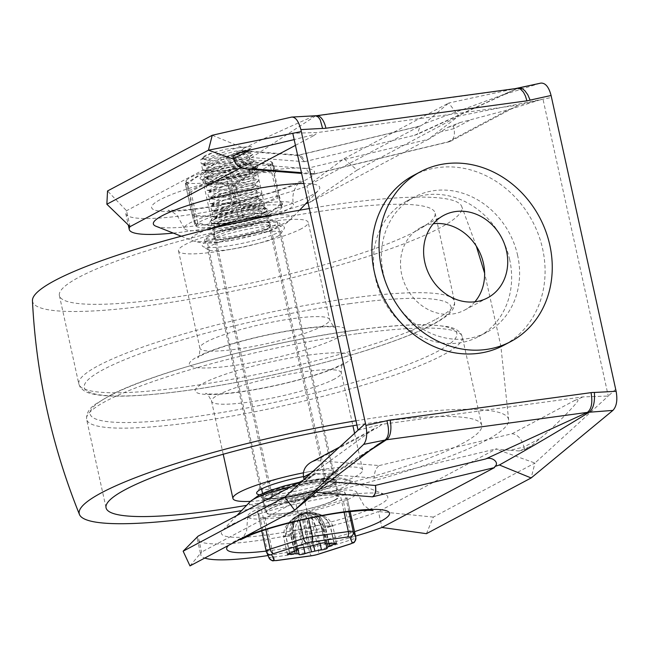 <?xml version="1.0" encoding="UTF-8"?>
<svg xmlns="http://www.w3.org/2000/svg" width="649" height="649" viewBox="0 0 649 649"><rect width="100%" height="100%" fill="white"/><g stroke="black" fill="none" stroke-linecap="round" stroke-linejoin="round"><path stroke-width="0.49" stroke-dasharray="3.25 2.43" d="M267.226 228.805A28.394 4.275 167.6 0 0 270.106 226.095A28.394 4.275 167.6 0 0 241.46 228.018A28.394 4.275 167.6 0 0 214.649 238.288A28.394 4.275 167.6 0 0 236.487 237.729A28.394 4.275 167.6 0 0 267.226 228.805M263.721 212.888A28.394 4.275 167.6 0 0 266.609 210.179A28.394 4.275 167.6 0 0 237.956 212.101A28.394 4.275 167.6 0 0 211.144 222.372A28.394 4.275 167.6 0 0 232.983 221.812A28.394 4.275 167.6 0 0 263.721 212.888M324.873 484.876L319.048 489.573L316.217 490.855L320.76 481.688L322.788 481.185L328.848 481.672M316.217 490.855L201.596 552.064A109.081 16.42 167.6 0 0 200.801 554.903A109.081 16.42 167.6 0 0 204.727 558.059M315.747 460.506L377.71 427.545L374.189 428.673L319.787 468.416L306.758 479.911L315.836 473.429L374.286 478.086C374.343 471.831 375.998 467.661 379.251 465.568L315.747 460.506L311.269 462.145M326.544 491.634A55.863 8.413 167.6 0 0 247.699 516.547A55.863 8.413 167.6 0 0 304.065 512.767A55.863 8.413 167.6 0 0 356.82 492.559A55.863 8.413 167.6 0 0 326.544 491.634M378.951 505.1A85.173 12.818 167.6 0 0 385.173 494.587A85.173 12.818 167.6 0 0 301.842 502.642A85.173 12.818 167.6 0 0 222.81 530.282A85.173 12.818 167.6 0 0 277.902 533.324A85.173 12.818 167.6 0 0 378.951 505.1M335.119 500.071A37.553 5.654 167.6 0 0 338.932 496.493A37.553 5.654 167.6 0 0 301.047 499.032A37.553 5.654 167.6 0 0 265.587 512.613A37.553 5.654 167.6 0 0 294.468 511.874A37.553 5.654 167.6 0 0 335.119 500.071M331.623 484.154A37.553 5.654 167.6 0 0 335.436 480.576A37.553 5.654 167.6 0 0 297.542 483.116A37.553 5.654 167.6 0 0 262.082 496.696A37.553 5.654 167.6 0 0 290.971 495.958A37.553 5.654 167.6 0 0 331.623 484.154M379.251 465.568L512.126 433.727C517.724 434.53 521.674 438.951 523.986 446.991L510.228 450.292L495.893 449.067L534.946 463.037L608.275 396.052L543.002 99.183L518.924 105.065L317.978 132.469L292.788 133.296M374.286 478.086L496.59 448.784M512.126 433.727L574.081 400.766C577.026 399.103 578.283 399.167 577.861 400.968C575.841 404.343 557.256 424.397 540.203 438.367L530.841 446.309L519.103 450.958L510.228 450.292M212.255 135.268L244 148.24C265.019 138.002 288.294 127.285 313.832 116.098A10.092 7.691 67.3 0 0 315.26 116.13A16.485 7.731 82.2 0 1 316.493 115.717M244 148.24L241.387 150.519L239.116 150.836L126.547 210.722A109.081 16.42 167.6 0 0 125.752 213.57A109.081 16.42 167.6 0 0 192.631 214.259A109.081 16.42 167.6 0 0 306.896 186.133L343.994 158.729L357.08 170.119L310.392 202.05L427.845 139.567L458.665 116.074L551.52 97.472M518.259 88.126L517.902 88.272A10.092 9.54 -128.5 0 1 516.239 88.726L315.26 116.13L251.625 157.537C249.346 158.429 243.659 150.43 241.387 150.519M299.165 155.103L304.251 161.642C303.245 157.699 301.55 155.517 299.165 155.103L297.388 155.484L299.092 155.119L304.267 161.731L251.625 157.537M239.262 152.71L235.603 156.255L247.788 163.921L306.239 168.586C307.934 172.09 310.044 173.997 312.55 174.297L315.098 173.754L301.444 172.666M295.441 145.36L313.548 135.73L313.572 134.643L294.175 139.6M263.161 203.356A55.863 8.413 167.6 0 0 184.316 228.27A55.863 8.413 167.6 0 0 240.682 224.489A55.863 8.413 167.6 0 0 293.437 204.281A55.863 8.413 167.6 0 0 263.161 203.356M155.963 226.241A85.173 12.818 167.6 0 0 227.71 220.603A85.173 12.818 167.6 0 0 310.903 195.592A85.173 12.818 167.6 0 0 318.326 190.546A85.173 12.818 167.6 0 0 303.821 183.497M540.925 83.096L517.902 88.28L501.336 95.395L424.349 123.651L420.057 126.157L417.396 134.311L414.403 135.341L304.267 161.731M299.197 155.103L419.465 126.247L306.896 186.133L310.392 202.05A109.081 16.42 167.6 0 1 308.088 202.894M420.057 126.157L419.465 126.247M306.239 168.586L428.543 139.275L447.94 127.309L453.408 125.995L459.687 122.653L447.94 127.309M315.098 173.754L450.56 141.279C453.976 139.048 455.111 134.846 453.992 128.648L440.233 131.942M459.687 122.653L509.952 109.332L518.924 105.065M474.89 301.809A46.712 40.652 -118 0 1 464.506 310.149A46.712 40.652 -118 0 1 401.69 274.486A46.712 40.652 -118 0 1 420.633 227.677A46.712 40.652 -118 0 1 433.345 223.727M413.332 175.538A96.166 83.697 -118 0 1 532.383 221.131A96.166 83.697 -118 0 1 503.656 345.333M509.7 259.762A76.704 66.758 62 0 0 406.542 201.198A76.704 66.758 62 0 0 383.632 300.268A76.704 66.758 62 0 0 478.597 336.628A76.704 66.758 62 0 0 509.7 259.762M517.659 255.519A76.704 66.758 62 0 0 414.508 196.955A76.704 66.758 62 0 0 391.598 296.025A76.704 66.758 62 0 0 486.555 332.393A76.704 66.758 62 0 0 517.659 255.519M615.682 389.286L608.275 396.052L583.078 396.888L382.139 424.284L377.71 427.545M426.425 533.673L433.362 517.083L534.946 463.037L531.142 477.964M357.08 170.119L458.665 116.074L448.702 103.029L515.549 88.572M315.836 473.429L284.733 497.15M358.061 430.173L382.139 424.284M574.081 400.766L583.078 396.888M428.543 139.275L427.845 139.567M313.548 135.73L317.978 132.469M247.788 163.921L233.697 159.224M343.994 158.729L448.702 103.029L424.349 123.651M453.408 125.995L453.992 128.648L470.217 120.016M414.403 135.341L517.513 88.313M241.014 167.612L247.504 164.156M173.299 233.088A109.081 16.42 167.6 0 0 305.752 203.721M130.051 226.639L126.547 210.722L107.539 190.968M235.603 156.255L232.983 156.052M315.211 115.733L291.693 117.071M519.103 450.958L524.562 449.643L530.841 446.309M433.362 517.083L378.44 511.558L495.893 449.067M189.979 565.912L201.596 552.064L198.099 536.147A109.081 16.42 167.6 0 0 197.304 538.986A109.081 16.42 167.6 0 0 264.175 539.676A109.081 16.42 167.6 0 0 378.44 511.558L381.937 527.475M524.562 449.643L523.986 446.991L540.203 438.367M303.334 480.155L315.552 473.656M267.988 555.544A109.081 16.42 167.6 0 0 355.522 536.131M306.758 479.911L304.146 479.7L310.425 476.358M313.078 494.635L319.048 489.573M355.993 420.787A219.8 33.091 -12.4 0 1 389.457 415.693A219.8 33.091 -12.4 0 1 508.686 420.171A219.8 33.091 -12.4 0 1 241.59 510.593M309.338 208.556A219.8 33.091 -12.4 0 1 342.794 203.462A219.8 33.091 -12.4 0 1 461.658 206.285A219.8 33.091 -12.4 0 1 254.359 286.615A219.8 33.091 -12.4 0 1 32.45 300.657M356.942 425.087A192.331 28.954 -12.4 0 1 481.736 425.233A192.331 28.954 -12.4 0 1 462.218 443.575A192.331 28.954 -12.4 0 1 246.588 505.352M303.399 472.821A66.401 9.995 -12.4 0 1 362.637 469.957A66.401 9.995 -12.4 0 1 355.895 476.293A66.401 9.995 -12.4 0 1 250.4 501.377M301.461 228.691A66.401 9.995 -12.4 0 1 229.568 249.565A66.401 9.995 -12.4 0 1 178.499 250.871A66.401 9.995 -12.4 0 1 241.201 226.85A66.401 9.995 -12.4 0 1 308.202 222.356A66.401 9.995 -12.4 0 1 301.461 228.691M415.563 231.352A192.331 28.954 -12.4 0 1 207.331 291.815A192.331 28.954 -12.4 0 1 59.4 295.595A192.331 28.954 -12.4 0 1 241.022 226.022A192.331 28.954 -12.4 0 1 435.081 213.002A192.331 28.954 -12.4 0 1 415.563 231.352M206.479 241.639A42.128 6.344 -12.4 0 1 255.138 227.864A42.128 6.344 -12.4 0 1 284.221 228.618A42.128 6.344 -12.4 0 1 244.714 242.807A42.128 6.344 -12.4 0 1 202.894 246.498A42.128 6.344 -12.4 0 1 206.479 241.639M277.18 236.552A37.553 5.654 167.6 0 0 280.749 233.908A37.553 5.654 167.6 0 0 280.993 232.975A37.553 5.654 167.6 0 0 252.112 233.713A37.553 5.654 167.6 0 0 211.46 245.517A37.553 5.654 167.6 0 0 207.648 249.094A37.553 5.654 167.6 0 0 208.256 249.841A37.553 5.654 167.6 0 0 239.286 247.845A37.553 5.654 167.6 0 0 277.18 236.552M261.49 488.94A37.553 5.654 -12.4 0 1 260.144 487.853A37.553 5.654 -12.4 0 1 260.387 486.92A37.553 5.654 -12.4 0 1 263.956 484.276A37.553 5.654 -12.4 0 1 301.85 472.983A37.553 5.654 -12.4 0 1 332.88 470.979A37.553 5.654 -12.4 0 1 333.489 471.734A37.553 5.654 -12.4 0 1 329.676 475.311A37.553 5.654 -12.4 0 1 293.51 486.263A37.553 5.654 -12.4 0 1 261.555 488.965M259.641 494.846A42.128 6.344 167.6 0 0 309.395 487.951A42.128 6.344 167.6 0 0 338.243 474.33A42.128 6.344 167.6 0 0 303.464 476.569M274 494.287A28.848 4.34 -12.4 0 1 305.233 485.217A28.848 4.34 -12.4 0 1 327.421 484.649A28.848 4.34 -12.4 0 1 300.179 495.09A28.848 4.34 -12.4 0 1 271.071 497.045A28.848 4.34 -12.4 0 1 274 494.287M216.644 233.421A28.848 4.34 -12.4 0 1 247.877 224.351A28.848 4.34 -12.4 0 1 270.065 223.783A28.848 4.34 -12.4 0 1 242.823 234.224A28.848 4.34 -12.4 0 1 213.716 236.179A28.848 4.34 -12.4 0 1 216.644 233.421M267.388 495.187A36.409 5.484 167.6 0 0 263.689 498.667A36.409 5.484 167.6 0 0 300.422 496.201A36.409 5.484 167.6 0 0 334.803 483.026A36.409 5.484 167.6 0 0 306.799 483.748A36.409 5.484 167.6 0 0 267.388 495.187M210.033 234.321A36.409 5.484 167.6 0 0 206.333 237.802A36.409 5.484 167.6 0 0 243.067 235.336A36.409 5.484 167.6 0 0 277.447 222.161A36.409 5.484 167.6 0 0 249.443 222.883A36.409 5.484 167.6 0 0 210.033 234.321M248.786 210.755L226.963 216.774L216.944 223.151L219.119 224.497L229.6 224.668A22.893 3.448 167.6 0 0 259.592 216.636A22.893 3.448 167.6 0 0 261.92 214.454A22.893 3.448 167.6 0 0 249.508 214.073A22.893 3.448 167.6 0 0 217.196 224.286A22.893 3.448 167.6 0 0 229.6 224.668L228.635 220.246L215.971 218.729L217.383 216.588L247.813 206.341L259.357 205.206L259.965 205.579L253.767 208.572L237.988 212.207L221.755 213.87L214.519 212.093L215.922 209.96L246.352 199.705L257.896 198.57L258.513 198.951L252.307 201.936L236.52 205.571L220.311 207.234L213.059 205.465L214.462 203.324L244.892 193.069L256.436 191.942L257.053 192.315L250.855 195.3L235.06 198.943L218.843 200.598L211.598 198.829L213.01 196.688L243.432 186.441L254.984 185.306L255.592 185.679L249.394 188.672L233.632 192.307L217.399 193.97L210.138 192.201L211.55 190.06L241.98 179.805L253.524 178.678L254.132 179.051L247.918 182.044L232.139 185.679L215.939 187.334L208.686 185.565L210.098 183.424L240.519 173.178L252.063 172.042L252.68 172.415L246.45 175.417L230.679 179.043L214.47 180.706L207.226 178.937L208.637 176.796L239.059 166.542L250.603 165.414L251.22 165.787L245.022 168.772L229.251 172.407L213.026 174.07L205.765 172.301L207.169 170.168L237.599 159.914L249.159 158.778L249.76 159.159L243.537 162.153L227.758 165.779L211.533 167.442L204.305 165.665L205.725 163.524L236.147 153.278L247.691 152.15L248.299 152.523L242.093 155.517L226.314 159.151L210.106 160.806L202.853 159.037L204.265 156.896L212.596 152.766A22.893 3.448 -12.4 0 0 202.61 157.967A22.893 3.448 -12.4 0 0 215.022 158.34L235.238 155.022L247.423 150.909L247.821 150.308L235.66 151.071L213.854 157.082L203.818 163.459L206.009 164.814L229.454 163.183L248.875 157.537L249.273 156.944L237.12 157.699L215.298 163.718L205.279 170.095L207.461 171.441L230.914 169.811L250.336 164.173L250.733 163.572L238.572 164.335L216.75 170.354L206.739 176.723L208.921 178.077L232.366 176.447L251.796 170.801L252.193 170.208L240.033 170.963L218.21 176.982L208.199 183.359L210.39 184.714L233.835 183.075L253.256 177.437L253.645 176.836L241.493 177.599L219.687 183.61L209.651 189.979L211.817 191.341L235.263 189.719L254.708 184.073L255.106 183.472L242.953 184.227L221.131 190.246L211.112 196.623L213.294 197.977L236.755 196.339L256.177 190.701L256.566 190.1L244.405 190.863L222.607 196.874L212.572 203.251L214.746 204.605L238.183 202.975L257.629 197.337L258.026 196.736L245.866 197.491L224.035 203.518L214.032 209.887L216.206 211.241L239.651 209.611L259.089 203.964L259.478 203.364L247.326 204.127L225.528 210.138L215.484 216.515L217.658 217.869L241.095 216.247L260.541 210.601L260.939 210L248.786 210.755M310.798 482.726A27.477 4.137 167.6 0 0 272.02 494.976A27.477 4.137 167.6 0 0 299.749 493.118A27.477 4.137 167.6 0 0 325.693 483.181A27.477 4.137 167.6 0 0 310.798 482.726M330.917 484.706A36.636 5.516 167.6 0 0 334.633 481.209A36.636 5.516 167.6 0 0 297.672 483.692A36.636 5.516 167.6 0 0 263.08 496.947A36.636 5.516 167.6 0 0 291.255 496.225A36.636 5.516 167.6 0 0 330.917 484.706M334.324 500.184A36.636 5.516 -12.4 0 1 294.654 511.696A36.636 5.516 -12.4 0 1 266.479 512.418A36.636 5.516 -12.4 0 1 301.071 499.17A36.636 5.516 -12.4 0 1 338.04 496.688A36.636 5.516 -12.4 0 1 334.324 500.184M303.74 496.672A9.159 1.379 167.6 0 0 294.808 498.675L261.442 509.327A9.159 1.379 167.6 0 0 257.45 511.412A9.159 1.379 167.6 0 0 257.466 511.453L259.965 517.212A9.159 1.379 167.6 0 0 264.914 517.326L300.779 512.434A9.159 1.379 167.6 0 0 309.711 510.43L343.078 499.779A9.159 1.379 167.6 0 0 347.069 497.694A9.159 1.379 167.6 0 0 347.053 497.661L344.554 491.893A9.159 1.379 167.6 0 0 339.597 491.78L303.74 496.672L308.526 518.47M334 543.294L330.114 525.609L326.674 519.516L322.05 515.76L315.763 513.172L310.814 512.532L305.436 513.116C317.353 511.55 325.717 516.036 330.536 526.574A3.667 0.552 167.6 0 0 332.661 525.585A3.667 0.552 167.6 0 0 330.114 525.609A9.159 1.379 -12.4 0 1 324.816 526.063A18.318 16.201 -85.6 0 0 310.473 512.523A18.318 16.201 -85.6 0 0 305.184 513.099A27.477 4.137 167.6 0 0 305.436 513.116A27.477 4.137 167.6 0 0 305.249 513.237L305.16 513.286A27.477 4.137 167.6 0 0 304.892 513.416C309.135 514.259 312.656 518.283 315.446 525.487L317.612 532.253A3.667 0.552 167.6 0 0 321.401 531.482A3.667 0.552 167.6 0 0 323.307 530.558A3.667 0.552 167.6 0 0 323.21 530.468L320.63 524.562L315.227 518.251L309.622 514.511L304.892 513.416A27.477 4.137 167.6 0 0 304.373 513.537L304.17 513.578A27.477 4.137 167.6 0 0 303.651 513.692L301.031 515.647L298.167 519.735L296.001 525.187L294.995 530.014L295.003 535.847L299.067 554.449M296.771 549.289L292.877 531.604A3.667 0.552 -12.4 0 0 292.975 531.693L292.65 528.229L293.161 524.416L295.433 518.811L298.8 515.022L303.521 513.383L301.185 513.838L299.489 515.387L298.386 517.87L297.834 522.047L298.564 529.909L302.458 547.594M287.41 554.27L283.524 536.585A3.667 0.552 -12.4 0 0 286.071 536.553L286.598 529.422C289.073 521.504 294.524 516.255 302.969 513.675L297.412 515.655L292.318 519.232L288.902 523.199L286.452 527.986L285.495 534.679L289.543 553.273M299.043 554.53L295.157 536.845A3.667 0.552 -12.4 0 0 297.372 536.877A3.667 0.552 -12.4 0 0 301.193 535.944C298.978 524.579 299.797 517.156 303.651 513.692A27.477 4.137 167.6 0 0 303.334 513.692L303.221 513.692A27.477 4.137 167.6 0 0 302.969 513.675A27.477 4.137 167.6 0 0 303.164 513.554L303.253 513.505A27.477 4.137 167.6 0 0 303.521 513.383A27.477 4.137 167.6 0 0 304.032 513.262L304.235 513.213A27.477 4.137 167.6 0 0 304.754 513.099L308.859 512.564L313.686 514.714L318.432 519.622L321.012 525.398A3.667 0.552 167.6 0 0 321.028 525.317A3.667 0.552 167.6 0 0 318.813 525.292A3.667 0.552 167.6 0 0 314.992 526.217L312.883 519.549L310.522 515.144L307.512 512.726L304.754 513.099A27.477 4.137 167.6 0 0 305.079 513.099A18.318 14.489 89 0 1 308.632 512.467A18.318 14.489 89 0 1 322.926 526.023A9.159 1.379 -12.4 0 1 320.963 525.609A9.159 1.379 -12.4 0 1 321.012 525.398L324.865 542.937M296.812 549.168L292.975 531.693A9.159 1.379 -12.4 0 1 293.21 531.92L293.892 522.015C292.594 525.057 292.261 528.254 292.877 531.604A3.667 0.552 -12.4 0 1 294.784 530.679A3.667 0.552 -12.4 0 1 298.564 529.909A9.159 1.379 -12.4 0 0 305.2 528.74A18.318 2.158 -103.4 0 1 303.667 513.132A18.318 2.158 -103.4 0 1 304.032 513.262M215.03 158.34L227.312 156.247L250.782 148.313L251.771 147.031L250.506 146.496L225.803 149.132L212.596 152.766M229.6 224.668L227.126 223.516L228.635 220.246M227.126 223.516L214.405 223.418L213.553 219.549L229.957 212.499L264.078 206.285L264.378 207.631L245.72 213.667L229.722 216.442L212.945 216.79L212.093 212.913L226.29 206.577L244.146 201.782L262.618 199.657L262.918 201.003L243.943 207.112L226.98 209.96L211.493 210.154L210.633 206.285L224.797 199.957L241.103 195.495L261.158 193.021L261.458 194.367L244.275 200.079L225.787 203.299L210.033 203.526L209.173 199.657L225.211 192.721L259.705 186.385L259.998 187.739L228.002 196.193L208.58 196.89L207.721 193.021L226.379 185.29L258.245 179.757L258.545 181.103L231.279 188.818L207.12 190.262L206.26 186.385L227.977 177.785L256.785 173.121L257.085 174.476L233.981 181.428L205.66 183.626L204.8 179.757L231.385 169.884L255.325 166.493L255.625 167.84L236.739 173.932L204.208 176.999L203.348 173.121L233.672 162.364L253.864 159.857L254.165 161.212L239.505 166.314L202.748 170.363L201.888 166.493L236.414 154.851L252.412 153.229L252.704 154.584L240.398 159.086L221.788 162.875L201.287 163.735L200.427 159.857L237.088 147.81L250.952 146.593L251.771 147.031M221.958 226.128A43.962 6.62 167.6 0 0 260.598 217.456L240.763 217.967L221.958 226.128L217.634 226.72L197.864 224.132A2.288 0.852 107.2 0 1 197.742 222.623C212.71 227.531 226.209 225.69 238.232 217.099L242.702 216.101A2.288 1.225 -80.1 0 1 241.947 217.918M233.559 204.435L235.863 203.916L255.803 206.414A43.962 6.62 167.6 0 0 217.155 215.095L233.559 204.435A2.288 0.957 46.8 0 1 232.091 202.975C221.009 213.74 208.451 217.748 194.424 214.997L192.842 215.346L192.437 216.06A2.288 1.939 -15.3 0 0 192.461 216.166L192.461 216.166A2.288 1.939 -15.3 0 0 193.67 217.391L194.7 216.839L213.14 216.377L217.155 215.095M192.428 216.028L185.679 185.314A2.288 2.215 -6.4 0 1 185.638 185.07L192.437 216.06C194.862 224.984 195.803 227.15 195.268 222.566L188.51 191.828C186.076 182.904 185.135 180.738 185.679 185.322L187.666 184.267C198.756 173.502 211.314 169.494 225.333 172.236L229.803 171.231C241.826 162.639 255.325 160.798 270.292 165.714L272.767 165.771C272.231 161.187 273.172 163.361 275.598 172.277L275.192 172.991L273.602 173.332C259.551 170.598 246.993 174.605 235.936 185.363L231.474 186.36C216.498 181.452 203.007 183.294 190.984 191.885L189.297 192.274L188.51 191.828A2.288 1.939 164.7 0 1 189.11 190.084L190.384 190.116L207.915 182.507A43.962 6.62 -12.4 0 1 186.498 182.02L189.11 190.084M234.467 183.902L250.871 173.242A43.962 6.62 -12.4 0 1 212.231 181.915L232.164 184.421L234.467 183.902A2.288 0.957 46.8 0 1 235.936 185.363L242.702 216.101C256.753 218.835 269.303 214.827 280.36 204.07L282.356 203.015A2.288 2.215 -6.4 0 1 282.396 203.259L282.396 203.259A2.288 2.215 -6.4 0 1 281.844 204.962L264.614 216.174L260.598 217.456M278.729 196.063L277.05 196.452A2.288 1.12 55.5 0 1 277.65 198.221L278.924 198.245L282.047 207.226C282.518 207.339 282.631 206.017 282.396 203.259L282.356 203.007C282.891 207.591 281.95 205.425 279.524 196.509L278.729 196.063M207.437 170.882A43.962 6.62 -12.4 0 1 246.076 162.201L227.272 170.371L207.437 170.882L203.421 172.163L186.19 183.375L186.198 181.322A43.962 6.62 -12.4 0 1 186.596 180.276A43.962 6.62 -12.4 0 1 203.421 172.163M197.864 224.132L196.59 224.1A2.288 2.215 173.6 0 1 195.268 222.566L197.742 222.623L190.984 191.885A2.288 1.12 55.5 0 1 190.384 190.116M278.924 198.245A2.288 1.939 164.7 0 0 279.524 196.509L272.767 165.771A2.288 2.215 173.6 0 0 271.444 164.229L270.171 164.205A2.288 0.852 -72.8 0 1 270.292 165.714L277.05 196.452C265.027 205.043 251.528 206.885 236.561 201.969L232.091 202.975L225.333 172.236A2.288 1.225 -80.1 0 1 226.079 170.419M264.93 212.726A29.765 4.478 167.6 0 0 267.461 209.294A29.765 4.478 167.6 0 0 237.915 211.898A29.765 4.478 167.6 0 0 210 221.926A29.765 4.478 167.6 0 0 230.549 222.453A29.765 4.478 167.6 0 0 264.93 212.726M214.348 217.342A27.477 4.137 -12.4 0 1 242.069 209.083A27.477 4.137 -12.4 0 1 264.776 207.615A27.477 4.137 -12.4 0 1 265.222 208.167A27.477 4.137 -12.4 0 1 262.439 210.787A27.477 4.137 -12.4 0 1 232.691 219.427A27.477 4.137 -12.4 0 1 211.558 219.962A27.477 4.137 -12.4 0 1 211.736 219.281A27.477 4.137 -12.4 0 1 214.348 217.342M253.686 170.995A27.477 4.137 167.6 0 0 256.298 169.056A27.477 4.137 167.6 0 0 256.477 168.375A27.477 4.137 167.6 0 0 235.344 168.91A27.477 4.137 167.6 0 0 205.595 177.55A27.477 4.137 167.6 0 0 202.804 180.171A27.477 4.137 167.6 0 0 203.259 180.714A27.477 4.137 167.6 0 0 225.957 179.254A27.477 4.137 167.6 0 0 253.686 170.995M255.203 168.505A29.765 4.478 -12.4 0 1 225.171 177.461A29.765 4.478 -12.4 0 1 200.573 179.043A29.765 4.478 -12.4 0 1 228.197 167.685A29.765 4.478 -12.4 0 1 258.034 166.412A29.765 4.478 -12.4 0 1 255.203 168.505M186.19 183.375A2.288 2.215 -6.4 0 0 185.638 185.07L185.638 185.07C185.354 182.572 185.468 181.249 185.987 181.103L186.498 182.02M207.915 182.507L212.231 181.915M250.871 173.242L254.887 171.961L273.334 171.49L274.365 170.947L272.118 162.794A43.962 6.62 -12.4 0 1 254.887 171.961M272.118 162.794L271.639 161.893L272.604 162.842L275.574 172.172A2.288 1.939 -15.3 0 0 274.365 170.947M270.171 164.205L250.392 161.617A43.962 6.62 -12.4 0 1 271.241 161.666A43.962 6.62 -12.4 0 1 271.809 162.104L271.444 164.229M250.392 161.617L246.076 162.201M281.536 206.317A43.962 6.62 167.6 0 0 260.119 205.83L277.65 198.221M255.803 206.414L260.119 205.83M213.14 216.377A43.962 6.62 167.6 0 0 195.917 225.536L193.67 217.391M196.59 224.1L196.217 226.233L195.917 225.536M192.428 216.012L192.461 216.166C195.868 228.343 195.106 224.294 195.6 225.747L196.217 226.233A43.962 6.62 167.6 0 0 196.793 226.671A43.962 6.62 167.6 0 0 217.634 226.72M264.614 216.174A43.962 6.62 167.6 0 0 281.439 208.061A43.962 6.62 167.6 0 0 281.836 207.007L281.844 204.962M232.164 184.421A2.288 0.852 -72.8 0 0 231.474 186.36L238.232 217.099A2.288 1.12 -124.5 0 0 239.643 218.437M194.7 216.839A2.288 1.225 99.9 0 1 194.424 214.997L187.666 184.267A2.288 0.957 -133.2 0 1 187.22 182.823M235.863 203.916A2.288 0.852 107.2 0 0 236.561 201.969L229.803 171.231A2.288 1.12 -124.5 0 0 228.383 169.9M280.814 205.506A2.288 0.957 -133.2 0 0 280.36 204.07L273.602 173.332A2.288 1.225 99.9 0 0 273.334 171.49M361.769 455.817L322.788 481.185M315.836 492.307L314.165 492.177M303.562 477.047L310.133 477.575M319.787 468.416L311.171 472.999M246.028 536.09A83.34 12.542 167.6 0 0 228.578 545.379M266.171 551.09A83.34 12.542 167.6 0 0 354.532 531.661M249.995 501.791A51.693 7.78 167.6 0 0 283.435 503.632A51.693 7.78 167.6 0 0 344.765 486.499A51.693 7.78 167.6 0 0 348.545 480.122A51.693 7.78 167.6 0 0 322.326 480.625A51.693 7.78 167.6 0 0 291.344 486.539M315.698 479.684A38.591 5.809 167.6 0 0 261.109 497.061A38.591 5.809 167.6 0 0 319.47 489.159A38.591 5.809 167.6 0 0 315.698 479.684M297.388 155.484L239.116 150.836M233.567 158.705L240.146 159.224M269.278 170.468A83.34 12.542 167.6 0 0 151.761 207.996A83.34 12.542 167.6 0 0 278.096 190.774A83.34 12.542 167.6 0 0 269.278 170.468M208.134 229.397A51.693 7.78 167.6 0 0 192.591 240.706A51.693 7.78 167.6 0 0 236.139 237.283A51.693 7.78 167.6 0 0 286.639 222.104A51.693 7.78 167.6 0 0 291.141 219.037A51.693 7.78 167.6 0 0 272.296 215.29M259.316 223.248A38.591 5.809 167.6 0 0 204.727 240.617A38.591 5.809 167.6 0 0 263.088 232.715A38.591 5.809 167.6 0 0 259.316 223.248M447.964 141.912L509.919 108.951M358.07 333.618A192.331 28.954 -12.4 0 1 462.299 336.799A192.331 28.954 -12.4 0 1 442.78 355.149A192.331 28.954 -12.4 0 1 234.549 415.62A192.331 28.954 -12.4 0 1 86.617 419.4A192.331 28.954 -12.4 0 1 358.07 333.618M355.108 330.26A187.748 28.264 -12.4 0 1 374.976 375.99A187.748 28.264 -12.4 0 1 90.373 414.792A187.748 28.264 -12.4 0 1 355.108 330.26M334.511 379.016A66.401 9.995 -12.4 0 1 262.626 399.898A66.401 9.995 -12.4 0 1 211.55 401.204A66.401 9.995 -12.4 0 1 305.265 371.585A66.401 9.995 -12.4 0 1 341.252 372.688A66.401 9.995 -12.4 0 1 334.511 379.016M308.324 355.141A80.135 12.063 -12.4 0 1 316.801 374.668A80.135 12.063 -12.4 0 1 195.325 391.225A80.135 12.063 -12.4 0 1 308.324 355.141M322.845 325.96A66.401 9.995 -12.4 0 1 250.96 346.834A66.401 9.995 -12.4 0 1 199.884 348.14A66.401 9.995 -12.4 0 1 293.599 318.529A66.401 9.995 -12.4 0 1 329.587 319.624A66.401 9.995 -12.4 0 1 322.845 325.96M302.491 328.613A80.135 12.063 -12.4 0 1 310.968 348.132A80.135 12.063 -12.4 0 1 189.492 364.697A80.135 12.063 -12.4 0 1 302.491 328.613M435 319.779A192.331 28.954 -12.4 0 1 226.769 380.249A192.331 28.954 -12.4 0 1 78.837 384.03A192.331 28.954 -12.4 0 1 350.29 298.248A192.331 28.954 -12.4 0 1 454.519 301.428A192.331 28.954 -12.4 0 1 435 319.779M349.276 303.732A187.748 28.264 -12.4 0 1 369.143 349.462A187.748 28.264 -12.4 0 1 84.54 388.264A187.748 28.264 -12.4 0 1 349.276 303.732M264.573 220.514A27.477 4.137 -12.4 0 1 234.824 229.154A27.477 4.137 -12.4 0 1 213.691 229.689A27.477 4.137 -12.4 0 1 252.477 217.439A27.477 4.137 -12.4 0 1 267.364 217.894A27.477 4.137 -12.4 0 1 264.573 220.514M294.808 498.675L299.595 520.457M348.894 511.655L344.554 491.893M339.597 491.78L344.1 512.248M266.212 551.244L268.718 557.004A9.159 1.379 167.6 0 0 273.667 557.118L309.532 552.226A9.159 1.379 167.6 0 0 318.464 550.222L351.823 539.57A9.159 1.379 167.6 0 0 355.814 537.494M350.744 543.878A4.575 2.377 72.3 0 0 351.823 539.57L343.078 499.779M347.053 497.661L350.103 511.526L347.069 497.694M264.914 517.326L273.667 557.118A4.575 2.15 -97.8 0 0 276.279 560.598M312.137 555.706A4.575 2.15 82.2 0 1 309.532 552.226L300.779 512.434M265.903 529.592L261.442 509.327M257.466 511.453L261.75 530.947L257.45 511.412M268.978 557.824A4.575 4.527 156.5 0 1 268.718 557.004L259.965 517.212M309.711 510.43L318.464 550.222A4.575 2.377 -107.7 0 1 317.377 554.53M295.157 536.845A3.667 0.552 -12.4 0 1 295.173 536.764A9.159 1.379 -12.4 0 0 295.222 536.561L294.841 531.709L295.157 536.845M310.206 546.166L307.569 534.192A9.159 1.379 -12.4 0 0 301.193 535.944L303.716 547.448M327.494 543.7L324.297 529.17A19.462 2.929 167.6 0 0 325.814 528.367L329.205 543.773M295.774 550.677L291.888 532.991A19.462 2.929 167.6 0 0 290.371 533.803L294.257 551.488M296.974 549.038L293.21 531.92A9.159 1.379 -12.4 0 1 291.888 532.991A18.318 15.105 -115.2 0 1 299.335 514.625L297.412 515.655C291.506 518.583 286.517 525.39 286.826 525.357C284.741 527.369 283.637 531.109 283.524 536.585A3.667 0.552 -12.4 0 1 285.649 535.587A9.159 1.379 -12.4 0 0 290.371 533.803A18.318 16.647 -121.8 0 1 297.396 515.671A18.318 16.647 -121.8 0 1 303.164 513.554M294.695 551.228L291.369 536.098A9.159 1.379 -12.4 0 0 286.071 536.553L289.738 553.224M303.334 513.692A18.318 14.489 89 0 0 293.259 536.139A19.462 2.929 167.6 0 1 291.369 536.098A18.318 16.201 94.4 0 1 303.221 513.692M304.17 513.578A18.318 1.095 78.1 0 0 307.569 534.192A19.462 2.929 167.6 0 0 310.985 533.421A9.159 1.379 -12.4 0 1 317.612 532.253L320.095 543.529M313.621 545.411L310.985 533.421A18.318 2.158 76.6 0 0 304.373 513.537M327.096 548.154L323.21 530.468A9.159 1.379 -12.4 0 1 322.975 530.241A9.159 1.379 -12.4 0 1 324.297 529.17A18.318 15.105 64.8 0 0 305.16 513.286M334.203 543.262L330.536 526.574A9.159 1.379 -12.4 0 0 325.814 528.367A18.318 16.647 58.2 0 0 305.249 513.237M296.382 550.36L293.259 536.139A9.159 1.379 -12.4 0 1 295.222 536.561L297.875 548.624M299.741 514.422L299.335 514.625A18.318 15.105 -115.2 0 1 303.253 513.505M318.886 543.903L314.992 526.217A9.159 1.379 -12.4 0 1 308.616 527.97A18.318 1.095 -101.9 0 0 304.349 512.978A18.318 1.095 -101.9 0 0 304.235 513.213M312.502 545.663L308.616 527.97A19.462 2.929 167.6 0 0 305.2 528.74L309.094 546.426M328.702 543.748L324.816 526.063A19.462 2.929 167.6 0 0 322.926 526.023L326.812 543.708M211.144 222.372L214.649 238.288M266.609 210.179L270.106 226.095M377.093 445.027L320.76 481.688M374.189 428.673L339.5 447.129M247.699 516.547L246.596 531.133L244.081 535.879L240.552 539.725M356.82 492.559L363.943 505.328L368.21 508.589L373.013 510.593M236.926 515.484L222.81 530.282M299.286 482.312L317.491 479.108C334.746 477.015 342.104 477.534 348.545 480.122L385.173 494.587M262.082 496.696L265.587 512.613M335.436 480.576L338.932 496.493M299.092 155.119L241.331 150.519M312.55 174.297L301.607 173.429M184.316 228.27L177.193 215.5L172.926 212.239L168.115 210.227L179.984 210.268C195.041 209.327 213.699 206.447 235.976 201.628C258.01 196.679 275.971 191.504 289.876 186.093L300.584 181.103L297.015 185.006L294.581 189.597C292.772 194.14 292.391 199.032 293.437 204.281M181.266 236.236L192.591 240.706C199.795 242.969 206.674 243.667 213.221 242.807L230.071 240.755L262.496 233.259C278.161 228.318 284.505 224.968 288.992 221.074L299.546 210.235M307.796 201.579L318.326 190.546M515.225 89.53L417.396 134.311M419.992 126.011L298.289 155.176M449.286 141.758L313.946 174.192M513.473 107.807L450.56 141.279M443.721 215.387L420.633 227.677M487.602 297.859L464.506 310.149M414.508 196.955L406.542 201.198M486.555 332.393L478.597 336.628M509.952 109.34L539.181 100.116M540.106 83.267L501.336 95.395M125.752 213.57L128.242 224.903M197.304 538.986L200.801 554.903M508.686 420.171L500.85 346.014L484.625 273.221M476.301 246.125L461.658 206.293M481.736 425.233L462.299 336.799L461.041 333.813C458.137 330.008 453.44 327.591 446.966 326.544L431.585 324.857C412.65 324.07 387.283 325.83 355.457 330.138C270.308 341.374 155.419 371.707 111.084 394.86L96.068 403.783C89.319 408.116 86.171 413.324 86.617 419.4L106.055 507.826M223.215 454.251L211.55 401.204C208.637 395.355 206.609 392.783 205.473 393.472L209.148 393.943C217.374 394.454 230.363 393.351 248.129 390.617C271.355 386.836 293.38 381.717 314.221 375.26C326.528 371.325 335.338 367.886 340.652 364.949L343.532 363.116C342.185 363.01 341.431 366.198 341.252 372.688L352.918 425.736M362.637 469.957L354.589 433.345M178.499 250.871L199.884 348.14C199.714 354.605 198.959 357.794 197.604 357.713L200.403 355.928C207.031 352.261 218.462 348.026 234.695 343.216C257.036 336.831 279.281 332.077 301.428 328.962C315.544 327.112 325.855 326.423 332.369 326.909L335.663 327.356C334.527 328.045 332.499 325.474 329.587 319.624L308.202 222.356M59.4 295.595L78.837 384.03L80.095 387.015C82.999 390.82 87.696 393.237 94.17 394.284C102.802 395.987 114.784 396.539 130.116 395.939C169.243 394.154 217.358 387.055 274.454 374.643C331.128 361.98 377.418 348.294 413.324 333.602C427.366 327.753 437.913 322.261 444.971 317.118C450.357 313.483 453.578 309.346 454.625 304.714L454.519 301.428L435.081 213.002M280.749 233.908L284.221 228.618M208.256 249.841L202.894 246.498M333.489 471.734L280.993 232.975M260.144 487.853L207.648 249.094M260.387 486.92L256.915 492.21M332.88 470.979L338.243 474.33M213.716 236.179L271.071 497.045M270.065 223.783L327.421 484.649M206.333 237.802L261.547 488.916M262.545 493.443L263.689 498.667M277.447 222.161L334.803 483.026M217.196 224.286L216.944 223.151M261.92 214.454L260.939 210M215.971 218.729L215.484 216.515M259.965 205.579L259.478 203.364M214.519 212.093L214.032 209.887M258.513 198.951L258.026 196.736M213.059 205.465L212.572 203.251M257.053 192.315L256.566 190.1M211.598 198.829L211.112 196.623M255.592 185.687L255.106 183.472M210.138 192.201L209.651 189.987M254.132 179.051L253.654 176.836M208.686 185.565L208.199 183.359M252.68 172.415L252.193 170.208M207.226 178.937L206.739 176.723M251.22 165.787L250.733 163.572M205.765 172.301L205.279 170.095M249.76 159.151L249.273 156.944M204.305 165.673L203.818 163.459M248.299 152.523L247.821 150.308M202.853 159.037L202.61 157.967M272.02 494.976L213.691 229.689C216.125 222.94 210.179 225.479 229.778 218.234C243.651 214.697 253.175 213.034 258.351 213.253L262.285 213.545C264.135 213.351 265.83 214.803 267.364 217.894L325.693 483.181M338.04 496.688L334.633 481.209M266.479 512.418L263.08 496.947M336.547 543.27L332.661 525.585C330.252 520.66 327.68 517.732 324.946 516.799C322.212 514.462 312.153 511.988 310.814 512.532L305.857 512.653L299.733 514.422M323.299 530.558L320.63 524.562L322.975 530.241L325.936 543.692M324.914 543.002L321.028 525.317C320.744 523.443 319.6 521.163 317.588 518.47L320.963 525.609L324.76 542.889M327.193 548.243L323.307 530.558M247.415 150.909L250.782 148.313M214.405 223.418L219.119 224.497M264.378 207.631L260.541 210.601M212.945 216.79L217.658 217.869M262.918 201.003L259.089 203.964M211.493 210.154L216.206 211.233M261.458 194.367L257.629 197.328M210.033 203.526L214.746 204.605M259.998 187.739L256.168 190.701M208.58 196.89L213.294 197.977M258.545 181.103L254.708 184.065M207.12 190.262L211.834 191.341M257.085 174.476L253.256 177.437M205.66 183.626L210.381 184.714M255.625 167.84L251.796 170.801M204.2 176.999L208.921 178.077M254.165 161.212L250.336 164.173M202.748 170.363L207.461 171.441M252.704 154.576L248.875 157.545M201.287 163.735L206.001 164.814M250.506 146.496L250.952 146.593M247.691 152.15L252.412 153.229M204.265 156.896L200.436 159.857M249.151 158.778L253.864 159.857M205.717 163.532L201.888 166.493M250.603 165.414L255.325 166.493M207.177 170.16L203.348 173.121M252.063 172.042L256.785 173.121M208.629 176.796L204.8 179.757M253.524 178.678L258.245 179.757M210.089 183.432L206.26 186.385M254.984 185.306L259.705 186.385M211.55 190.06L207.721 193.021M256.444 191.942L261.166 193.021M213.002 196.696L209.181 199.657M257.904 198.57L262.618 199.657M214.462 203.324L210.633 206.285M259.357 205.206L264.078 206.285M215.922 209.96L212.093 212.913M217.383 216.588L213.553 219.549M211.736 219.281L210 221.926M264.776 207.615L267.461 209.294M202.804 180.171L211.558 219.962M256.477 168.375L265.222 208.167M256.298 169.056L258.034 166.412M203.259 180.714L200.573 179.043M186.596 180.276L185.987 181.103M281.439 208.061L282.047 207.226"/><path stroke-width="0.97" d="M365.898 425.379A3070.208 2672.168 62 0 0 386.885 420.747C389.514 430.409 388.905 436.85 385.06 440.063L377.759 444.597L324.873 484.876L294.687 510.203L363.659 444.387C366.701 440.533 367.456 434.197 365.898 425.379L365.468 423.408L284.733 497.15L294.687 510.203L189.979 565.912L183.148 551.196L198.099 536.147L303.334 480.155M363.651 444.387L385.06 440.063A10.092 7.691 -112.7 0 1 386.423 439.779A16.485 7.731 -97.8 0 0 390.09 420.049L591.061 392.645C592.764 402.542 591.539 409.113 587.394 412.375L485.566 458.989C491.65 456.077 499.981 462.664 494.887 466.493L494.506 467.588L381.937 527.475L426.425 533.673L531.142 477.964L612.891 410.411C616.623 406.461 617.694 400.076 616.12 391.266L551.09 95.5A3070.208 2672.168 62 0 0 530.103 100.124L527.807 94.803L524.814 90.657L522.072 88.548L518.729 87.988L517.513 88.313L520.498 89.075L523.475 92.199L525.471 96.101L526.907 100.83A25.976 22.61 -118 0 0 530.103 100.124M328.848 481.672L375.447 485.476C376.323 490.936 375.349 494.708 372.534 496.801L372.575 496.801C375.268 495.219 376.217 491.439 375.447 485.476C376.16 491.407 375.163 495.195 372.437 496.826L315.836 492.307M339.5 447.129L311.269 462.145C305.168 465.795 302.604 470.768 303.562 477.047L304.097 479.465M531.142 477.964L499.397 464.984C532.797 446.277 562.715 428.697 589.13 412.237L589.13 412.237A10.092 9.54 51.5 0 0 587.394 412.375L386.423 439.779L361.769 455.817M499.397 464.984L494.887 466.493M485.566 458.989L375.422 485.387M301.444 172.666L251.593 168.691L246.515 169.032C239.595 168.14 235.279 164.692 233.567 158.705L232.983 156.052L239.262 152.71L249.792 150.073L233.567 158.705M294.175 139.6L249.792 150.073M303.821 183.497A85.173 12.818 167.6 0 0 200.995 201.433A85.173 12.818 167.6 0 0 155.963 226.241L181.266 236.236M433.345 223.727A46.712 40.652 -118 0 1 478.459 249.816A46.712 40.652 -118 0 1 474.89 301.809M424.787 262.196A46.712 40.652 62 0 0 487.602 297.859A46.712 40.652 62 0 0 501.555 237.534A46.712 40.652 62 0 0 443.721 215.387A46.712 40.652 62 0 0 424.787 262.196M381.498 268.102A96.166 83.697 -118 0 1 420.495 171.725A96.166 83.697 -118 0 1 539.554 217.318A96.166 83.697 -118 0 1 510.828 341.528A96.166 83.697 -118 0 1 381.498 268.102M510.828 341.528L503.656 345.333A96.166 83.697 -118 0 1 374.335 271.915A96.166 83.697 -118 0 1 413.332 175.538L420.495 171.725M540.925 83.096C545.485 82.902 548.867 87.039 551.09 95.5M515.549 88.572L540.925 83.088L518.729 87.988M233.697 159.224L208.451 150.195L212.255 135.268L291.693 117.071C295.563 116.974 298.629 121.152 300.868 129.613L301.306 131.593L292.788 133.296L358.061 430.173M212.255 135.268L107.539 190.968L106.858 204.232L208.451 150.195L292.788 133.296M291.693 117.071L316.534 115.709A16.485 7.731 82.2 0 1 325.928 128.234L526.907 100.83M301.306 131.593L365.468 423.408M106.858 204.232L130.051 226.639L241.014 167.612M130.051 226.639A109.081 16.42 167.6 0 0 129.256 229.486A109.081 16.42 167.6 0 0 173.299 233.088M305.752 203.721A109.081 16.42 167.6 0 0 308.088 202.894M316.493 115.717A16.485 7.731 82.2 0 1 316.534 115.709L517.513 88.313M300.868 129.613A3070.208 2672.168 -118 0 1 322.61 128.421L320.217 119.814L318.286 117.088L315.592 115.741M616.12 391.266A3070.208 2672.168 -118 0 1 594.379 392.458C595.028 402.388 593.275 408.984 589.13 412.237L612.891 410.403M204.727 558.059A109.081 16.42 167.6 0 0 267.988 555.544M355.522 536.131A109.081 16.42 167.6 0 0 381.937 527.475M183.148 551.196L284.733 497.15M241.59 510.593A219.8 33.091 -12.4 0 1 79.478 514.543A219.8 33.091 -12.4 0 1 355.993 420.787M79.478 514.535C51.782 445.887 36.109 374.595 32.45 300.657A219.8 33.091 -12.4 0 1 309.338 208.556M246.588 505.352A192.331 28.954 -12.4 0 1 106.055 507.826A192.331 28.954 -12.4 0 1 356.942 425.087M250.4 501.377A66.401 9.995 -12.4 0 1 232.934 498.473A66.401 9.995 -12.4 0 1 303.399 472.821M303.464 476.569A42.128 6.344 167.6 0 0 260.914 489.241A42.128 6.344 167.6 0 0 256.915 492.21A42.128 6.344 167.6 0 0 259.641 494.846M299.067 554.449A3.667 0.552 167.6 0 0 299.043 554.53A3.667 0.552 167.6 0 0 301.258 554.562A3.667 0.552 167.6 0 0 305.079 553.629A9.159 1.379 -12.4 0 1 311.463 551.877A19.462 2.929 167.6 0 0 314.87 551.115A9.159 1.379 -12.4 0 1 321.506 549.938A3.667 0.552 167.6 0 0 325.287 549.176A3.667 0.552 167.6 0 0 327.193 548.243A3.667 0.552 167.6 0 0 327.096 548.154A9.159 1.379 -12.4 0 1 326.861 547.926A9.159 1.379 -12.4 0 1 328.183 546.856A19.462 2.929 167.6 0 0 329.7 546.052A9.159 1.379 -12.4 0 1 334.422 544.26A3.667 0.552 167.6 0 0 336.547 543.27A3.667 0.552 167.6 0 0 334 543.294A9.159 1.379 -12.4 0 1 328.702 543.748A19.462 2.929 167.6 0 0 326.812 543.708A9.159 1.379 -12.4 0 1 324.849 543.294A9.159 1.379 -12.4 0 1 324.898 543.083A3.667 0.552 167.6 0 0 324.914 543.002A3.667 0.552 167.6 0 0 322.699 542.978A3.667 0.552 167.6 0 0 318.886 543.903A9.159 1.379 -12.4 0 1 312.502 545.663A19.462 2.929 167.6 0 0 309.094 546.426A9.159 1.379 -12.4 0 1 302.458 547.594A3.667 0.552 167.6 0 0 298.67 548.364A3.667 0.552 167.6 0 0 296.771 549.289A3.667 0.552 167.6 0 0 296.861 549.379A9.159 1.379 -12.4 0 1 297.096 549.606A9.159 1.379 -12.4 0 1 295.774 550.677A19.462 2.929 167.6 0 0 294.257 551.488A9.159 1.379 -12.4 0 1 289.543 553.273A3.667 0.552 167.6 0 0 287.41 554.27A3.667 0.552 167.6 0 0 289.957 554.246A9.159 1.379 -12.4 0 1 295.254 553.784A19.462 2.929 167.6 0 0 297.145 553.824A9.159 1.379 -12.4 0 1 299.108 554.246A9.159 1.379 -12.4 0 1 299.067 554.449M311.171 472.999L303.562 477.047M354.532 531.661A83.34 12.542 167.6 0 0 344.327 511.81A83.34 12.542 167.6 0 0 246.028 536.09M228.578 545.379A83.34 12.542 167.6 0 0 266.171 551.09M291.344 486.539A51.693 7.78 167.6 0 0 249.995 501.791L236.926 515.484M372.575 496.801L494.506 467.588M251.593 168.691L295.441 145.36M272.296 215.29A51.693 7.78 167.6 0 0 264.192 216.231A51.693 7.78 167.6 0 0 208.134 229.397M322.61 128.421A25.976 22.61 62 0 0 325.928 128.234M594.379 392.458A25.976 22.61 62 0 0 591.061 392.645M386.885 420.747A25.976 22.61 -118 0 1 390.09 420.049M355.806 537.453A4.575 4.527 156.5 0 1 352.31 542.872A4.575 0.69 -12.4 0 1 350.322 543.935A4.575 2.377 72.3 0 0 350.744 543.878C353.389 542.069 354.695 544.576 355.814 537.494L350.111 511.526L355.806 537.453L353.299 531.685A9.159 1.379 167.6 0 0 348.351 531.572L312.485 536.463A9.159 1.379 167.6 0 0 303.554 538.467A4.575 2.377 72.3 0 0 307.001 542.945A4.575 0.69 -12.4 0 1 311.471 541.947A4.575 2.15 -97.8 0 0 312.485 536.463L308.526 518.47M299.595 520.457L303.554 538.467L270.195 549.127A9.159 1.379 167.6 0 0 266.195 551.204L261.75 530.947L266.212 551.244A4.575 4.527 -23.5 0 0 271.647 554.66A4.575 0.69 -12.4 0 1 273.643 553.605A4.575 2.377 -107.7 0 1 270.195 549.127L265.903 529.592M344.1 512.248L348.351 531.572A4.575 2.15 82.2 0 1 347.329 537.056A4.575 0.69 -12.4 0 1 349.803 537.112A4.575 4.527 -23.5 0 0 353.299 531.685L348.894 511.655M311.471 541.947L347.329 537.056M349.803 537.112L352.31 542.872M350.744 543.878L317.377 554.53A4.575 2.377 -107.7 0 1 316.963 554.587A4.575 0.69 -12.4 0 1 312.493 555.593A4.575 2.15 82.2 0 1 312.137 555.706L276.279 560.598A4.575 2.15 -97.8 0 0 276.628 560.476A4.575 0.69 -12.4 0 1 274.154 560.42A4.575 4.527 156.5 0 1 268.978 557.824L266.195 551.204M312.493 555.593L276.628 560.476M273.643 553.605L307.001 542.945M274.154 560.42L271.647 554.66M350.322 543.935L316.963 554.587M303.716 547.448L305.079 553.629M329.205 543.773L329.7 546.052M328.183 546.856L327.494 543.7M289.738 553.224L289.957 554.246M296.382 550.36L297.145 553.824M295.254 553.784L294.695 551.228M334.422 544.26L334.203 543.262M313.621 545.411L314.87 551.115M321.506 549.938L320.095 543.529M311.463 551.877L310.206 546.166M377.759 444.597L377.093 445.027M240.552 539.725L251.317 534.711C271.785 526.477 312.631 516.377 342.201 512.499C360.041 510.447 370.319 509.806 373.021 510.601L373.021 510.601M249.995 501.791L258.716 495.333L267.842 491.228L284.002 486.028L299.286 482.312M301.607 173.429L246.515 169.032M299.546 210.235L307.796 201.579M540.885 83.096L540.106 83.267M128.242 224.903L129.256 229.486M484.625 273.221L476.301 246.125M354.589 433.345L352.918 425.736M232.934 498.473L223.215 454.251M261.547 488.916L262.545 493.443M299.108 554.246L297.875 548.624M297.096 549.606L296.974 549.038M324.849 543.294L324.76 542.889M326.861 547.926L325.936 543.692M317.377 554.53L312.137 555.706M276.279 560.598C272.085 560.176 273.683 562.634 268.978 557.824"/></g></svg>
